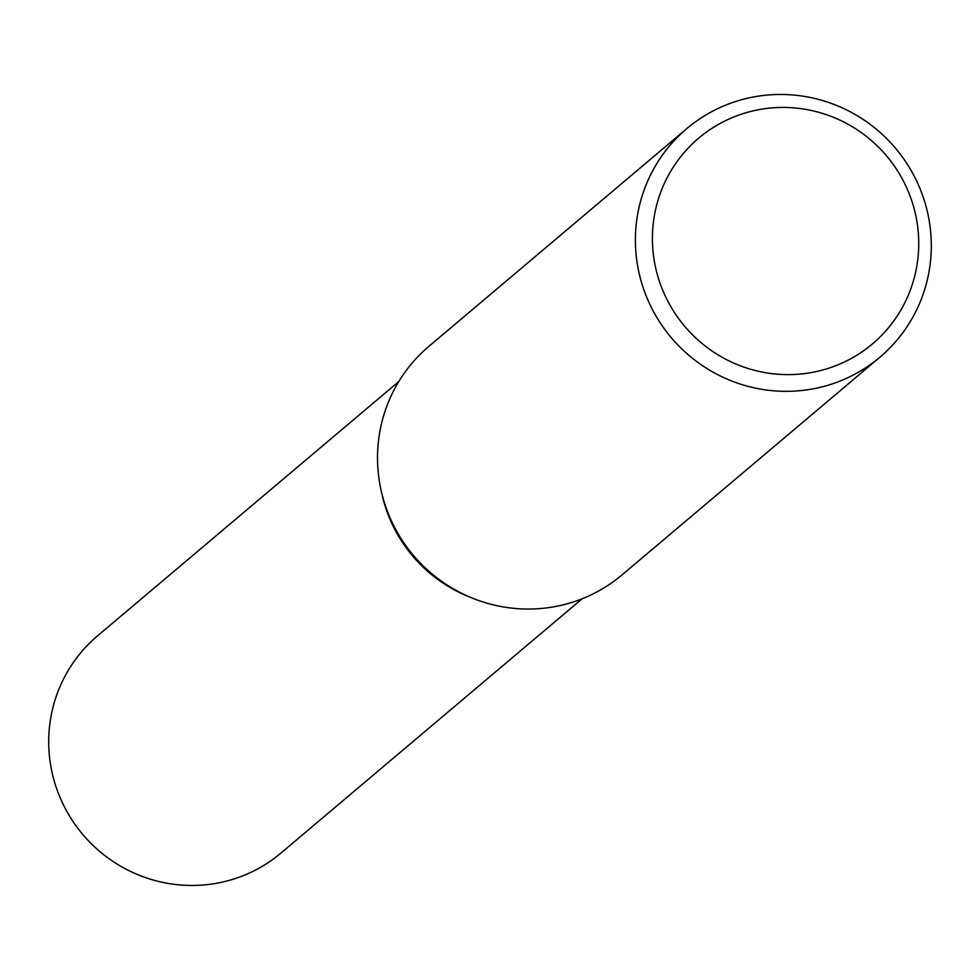 <?xml version="1.0" encoding="UTF-8"?>
<svg xmlns="http://www.w3.org/2000/svg" width="980" height="980" viewBox="0 0 980 980"><rect width="100%" height="100%" fill="white"/><g stroke="black" fill="none" stroke-linecap="round" stroke-linejoin="round"><path stroke-width="1.47" d="M470.437 597.322A142.137 139.429 -130.2 0 1 381.465 491.935M879.869 357.222L621.982 574.942A149.609 146.767 -130.2 0 1 468.171 596.355A149.609 146.767 -130.2 0 1 377.827 467.423A149.609 146.767 -130.2 0 1 428.958 346.295L686.833 128.576A149.609 146.767 -130.2 0 1 840.656 107.163A149.609 146.767 -130.2 0 1 931 236.094A149.609 146.767 -130.2 0 1 879.869 357.222A149.609 146.767 -130.2 0 1 726.058 378.648A149.609 146.767 -130.2 0 1 635.702 249.716A149.609 146.767 -130.2 0 1 686.833 128.576M918.456 234.894A134.652 132.092 -130.2 0 1 794.204 374.483A134.652 132.092 -130.2 0 1 652.692 247.156A134.652 132.092 -130.2 0 1 776.944 107.579A134.652 132.092 -130.2 0 1 918.456 234.894M582.132 598.78L280.954 853.053A142.137 139.429 -130.2 0 1 134.836 873.401A142.137 139.429 -130.2 0 1 49 750.913A142.137 139.429 -130.2 0 1 97.571 635.836L398.762 381.575"/></g></svg>
